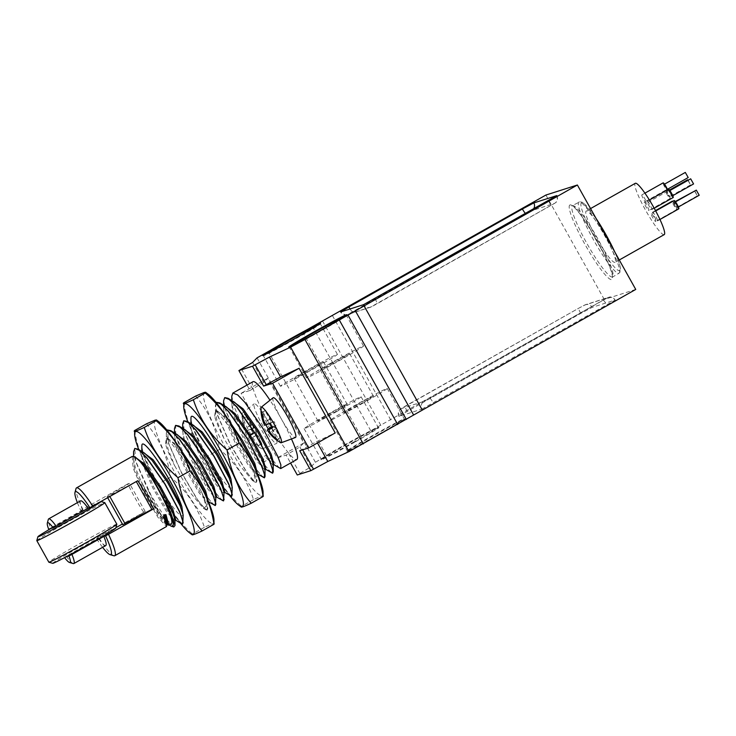 <?xml version="1.0" encoding="UTF-8"?>
<svg xmlns="http://www.w3.org/2000/svg" width="736" height="736" viewBox="0 0 736 736"><rect width="100%" height="100%" fill="white"/><g stroke="black" fill="none" stroke-linecap="round" stroke-linejoin="round"><path stroke-width="0.55" stroke-dasharray="3.68 2.76" d="M116.831 524.207A38.944 1.159 -29.2 0 0 77.372 544.953A38.944 1.159 -29.2 0 0 48.843 562.203M36.8 540.62A38.944 1.159 150.8 0 1 65.329 523.406A38.944 1.159 150.8 0 1 104.76 502.633M100.869 501.538A36.092 1.067 -29.2 0 0 64.345 520.784A36.092 1.067 -29.2 0 0 50.858 528.531M52.753 563.325A36.092 1.067 150.8 0 1 79.166 547.308A36.092 1.067 150.8 0 1 115.736 528.117M354.605 442.226A33.249 0.984 150.8 0 1 320.914 459.908A33.249 0.984 150.8 0 1 349.462 442.86A33.249 0.984 150.8 0 1 378.93 427.478A33.249 0.984 150.8 0 1 354.605 442.226M635.738 289.432L604.274 299.469L326.517 455.63L315.431 462.291L310.988 466.854L297.27 474.987M421.94 409.087L615.222 300.021L592.176 307.354L580.75 313.407L407.229 411.369L399.013 416.41L421.94 409.087A5.695 5.64 -107.7 0 1 424.065 401.341L401.138 408.664L405.251 406.143L578.772 308.182L584.485 305.155L607.412 297.832L424.065 401.341M380.733 433.89A33.249 0.984 150.8 0 1 347.042 451.564A33.249 0.984 150.8 0 1 375.581 434.516A33.249 0.984 150.8 0 1 405.058 419.143A33.249 0.984 150.8 0 1 380.733 433.89M105.8 545.523A25.65 3.698 -119.4 0 1 98.265 538.172L96.536 538.724A36.092 5.207 -119.4 0 0 102.608 547.326M132.25 456.412L133.115 468.087L143.925 493.203L157.927 517.298L166.446 526.553M113.868 555.754A38.944 5.621 60.6 0 1 98.541 537.482L115.856 527.712M122.783 524.722L145.204 511.538L122.388 524.023M143.557 512.063A38.944 5.621 60.6 0 1 127.816 483.883L82.8 509.303A38.944 5.621 60.6 0 1 75.992 488.658M166.778 524.161L166.456 525.072L167.532 524.464L166.575 524.262L167.79 525.007L160.282 515.973L146.271 491.878L141.386 481.74A38.944 5.621 -119.4 0 0 171.267 523.83M96.536 538.724L98.541 537.482M73.269 563.574A25.65 3.698 60.6 0 1 66.341 556.195L98.265 538.172M65.826 556.959L64.428 557.41A22.798 3.294 -119.4 0 0 64.584 557.621M64.428 557.41L66.341 556.195M77.39 502.66A36.092 5.207 -119.4 0 0 80.785 510.545L82.8 509.303M80.583 500.857A25.65 3.698 -119.4 0 0 82.515 509.993L80.785 510.545M291.474 438.96A44.648 6.44 -119.4 0 0 281.152 418.609A44.648 6.44 -119.4 0 0 269.992 400.237M252.945 381.726A44.648 6.44 -119.4 0 0 268.622 422.602A44.648 6.44 -119.4 0 0 285.853 449.567A44.648 6.44 -119.4 0 0 296.838 459.485M262.899 462.53L270.922 457.994L265.733 455.428L264.656 456.035L262.899 462.53L269.137 470.608L272.817 473.046M271.391 472.862L262.734 462.622L246.523 435.086L233.993 406.373L231.785 396.198M279.57 468.243L270.922 457.994M250.369 463.68L232.309 430.569L216.283 410.375L214.645 416.291C216.007 421.516 219.08 428.794 223.845 438.132L239.789 465.483L252.494 480.553L255.162 478.805L252.108 467.774A44.648 6.44 -119.4 0 0 250.369 463.68L253.34 470.092L256.873 481.068L256.312 482.338L252.77 479.854L246.523 471.767L230.322 444.231L217.782 415.527L215.63 406.419L216.651 402.224M252.108 467.774L256.312 478.74L256.284 482.374L255.024 482.108L246.367 471.868L230.156 444.323L217.617 415.619L215.418 405.435L216.485 402.316M263.203 477.489L254.546 467.24L238.344 439.705L225.805 410.992L223.597 400.816M264.638 477.664L260.949 475.235L254.711 467.148L238.51 439.613L225.97 410.9L223.818 401.792L224.839 397.596M223.845 438.132L217.249 421.664L215.473 413.172L216.439 410.357L226.771 418.122L229.871 421.976M256.496 471.445L256.487 474.242L257.563 473.634L256.616 473.432L249.357 464.674L235.851 441.352L225.437 417.045L223.661 408.554L224.627 405.729L223.551 406.336L226.458 406.971M264.997 468.712L264.675 469.623L265.751 469.016L264.794 468.814L257.545 460.046L244.03 436.733L233.616 412.418L231.849 403.935L232.815 401.111L231.739 401.718L234.646 402.353M273.176 464.085L272.863 465.005L273.939 464.398L272.982 464.195L265.733 455.428M214.645 416.291L215.363 410.964L218.27 411.59L225.694 418.729L240.433 439.567M256.487 474.242L248.28 465.281L234.775 441.959L224.36 417.652L223.551 406.336M264.675 469.623L256.468 460.653L242.954 437.34L232.539 413.025L231.739 401.718M272.863 465.005L264.656 456.035M673.173 197.533A4.747 0.681 60.6 0 1 670.919 194.874A4.747 0.681 60.6 0 1 668.5 189.262M670.892 194.313L669.392 190.826L672.29 195.96L670.892 194.313M678.804 208.831A4.747 0.681 60.6 0 1 676.586 206.236A4.747 0.681 60.6 0 1 674.204 201.471A4.747 0.681 60.6 0 1 674.139 200.56M675.068 202.694L677.92 207.267L675.068 202.694M672.695 201.379A4.747 0.681 60.6 0 1 673.109 201.82A4.747 0.681 60.6 0 1 675.915 206.319A4.747 0.681 60.6 0 1 676.927 209.438A4.747 0.681 60.6 0 1 673.992 205.638A4.747 0.681 60.6 0 1 672.253 201.167M673.67 203.145L676.044 207.865L673.67 203.145M669.144 195.445A4.747 0.681 60.6 0 1 670.128 198.499A4.747 0.681 60.6 0 1 667.202 194.7A4.747 0.681 60.6 0 1 665.464 190.228A4.747 0.681 60.6 0 1 669.144 195.445M668.628 195.031L669.245 196.926L666.347 191.802L668.628 195.031M667.58 189.778A4.747 0.681 60.6 0 1 667.81 191.139A4.747 0.681 60.6 0 1 667.791 191.148A4.747 0.681 60.6 0 1 664.847 187.284A4.747 0.681 60.6 0 1 663.145 182.868M666.908 189.575L664.028 184.442L666.908 189.575L667.396 189.308M652.924 213.486A4.747 0.681 60.6 0 1 652.86 212.575A4.747 0.681 60.6 0 1 655.785 216.375A4.747 0.681 60.6 0 1 657.524 220.846A4.747 0.681 60.6 0 1 655.307 218.252A4.747 0.681 60.6 0 1 652.924 213.486M647.864 207.46A4.747 0.681 60.6 0 1 648.848 210.514A4.747 0.681 60.6 0 1 645.923 206.715A4.747 0.681 60.6 0 1 644.184 202.244A4.747 0.681 60.6 0 1 647.864 207.46M664.231 234.609A29.449 4.25 60.6 0 1 664.111 234.655A29.449 4.25 60.6 0 1 645.84 210.671A29.449 4.25 60.6 0 1 635.278 183.328M646.512 203.164A4.747 0.681 60.6 0 1 643.568 199.3A4.747 0.681 60.6 0 1 641.866 194.884A4.747 0.681 60.6 0 1 644.791 198.683A4.747 0.681 60.6 0 1 646.53 203.154A4.747 0.681 60.6 0 1 646.512 203.164M651.829 213.836A4.747 0.681 60.6 0 1 654.626 218.334A4.747 0.681 60.6 0 1 655.647 221.453A4.747 0.681 60.6 0 1 652.712 217.654A4.747 0.681 60.6 0 1 650.974 213.173A4.747 0.681 60.6 0 1 651.829 213.836M649.64 206.89A4.747 0.681 60.6 0 1 647.22 201.268A4.747 0.681 60.6 0 1 650.155 205.068A4.747 0.681 60.6 0 1 651.894 209.548A4.747 0.681 60.6 0 1 649.64 206.89M247.958 429.152A20.387 2.944 60.6 0 1 241.988 414.138A20.387 2.944 60.6 0 1 242.254 413.301A20.387 2.944 60.6 0 1 242.392 413.227A20.387 2.944 60.6 0 1 255.162 430.045A20.387 2.944 60.6 0 1 262.292 448.804A20.387 2.944 60.6 0 1 261.446 448.601A20.387 2.944 60.6 0 1 247.958 429.152M246.919 430.67A39.302 0.57 -23.3 0 0 245.704 431.36L244.692 428.692A39.302 39.256 -82.7 0 1 242.3 418.471A37.462 0.543 -23.3 0 0 243 418.25A39.302 38.07 67.4 0 0 245.474 428.444L247.305 430.845A39.302 0.57 -23.3 0 0 251.344 429.263A37.462 36.285 67.4 0 0 253.782 433.605A39.302 1.748 144.9 0 1 250.028 435.73L255.751 431.646A3.652 0.524 -119.4 0 0 257.039 434.976L261.74 443.394L258.4 445.804A37.462 1.674 144.9 0 1 257.701 446.034A39.302 39.256 -82.7 0 1 250.249 438.638L248.428 436.236A39.302 1.748 144.9 0 1 249.348 435.022A37.462 37.416 -82.7 0 1 246.919 430.67L252.172 428.564A3.652 0.524 -119.4 0 0 250.902 425.215L246.192 416.797L242.3 418.471M246.192 416.797L246.772 416.613L251.473 425.031A3.652 0.524 -119.4 0 0 253.764 428.048L255.125 427.616L257.122 431.195L250.028 435.73L251.04 438.389A39.302 38.07 67.4 0 0 258.4 445.804M261.446 448.601A39.321 39.321 0 0 1 248.428 436.246L254.168 432.142L249.348 435.022M247.02 385.075L250.028 390.457L241.095 393.3L277.224 457.948L286.157 455.096L290.582 463.018M273.084 397.771A22.798 3.294 -119.4 0 0 281.152 418.609A22.798 3.294 -119.4 0 0 295.495 437.469M268.622 422.602A22.798 3.294 60.6 0 1 276.561 443.514A22.798 3.294 60.6 0 1 262.559 425.242A22.798 3.294 60.6 0 1 254.159 403.816A22.798 3.294 60.6 0 1 254.306 403.733A22.798 3.294 60.6 0 1 268.622 422.602M615.002 262.384A29.449 4.25 60.6 0 1 596.73 238.4A29.449 4.25 60.6 0 1 586.169 211.048A29.449 4.25 60.6 0 1 604.348 234.6A29.449 4.25 60.6 0 1 615.121 262.338A29.449 4.25 60.6 0 1 615.002 262.384M545.91 195.049L604.274 299.469M252.623 362.425L263.746 382.315L267.628 378.322L303.756 442.971L299.874 446.954L286.157 455.096M299.754 450.754L316.701 441.582L335.211 432.934M263.746 382.315L250.028 390.457M267.628 378.322L241.095 393.3M303.756 442.971L277.224 457.948M330.252 413.476A16.808 0.497 150.8 0 1 347.291 404.524A16.808 0.497 150.8 0 1 334.972 411.967A16.808 0.497 150.8 0 1 317.943 420.928A16.808 0.497 150.8 0 1 330.252 413.476M306.544 371.045A16.808 0.497 -29.2 0 0 294.225 378.488A16.808 0.497 -29.2 0 0 309.148 370.723A16.808 0.497 -29.2 0 0 323.573 362.084A16.808 0.497 -29.2 0 0 306.544 371.045M304.318 371.754A32.66 0.966 -29.2 0 0 280.398 386.216A32.66 0.966 -29.2 0 0 309.378 371.137A32.66 0.966 -29.2 0 0 337.41 354.356A32.66 0.966 -29.2 0 0 304.318 371.754M264.316 354.899A32.66 0.966 -29.2 0 0 263.359 355.736A32.66 0.966 -29.2 0 0 263.387 355.755A32.66 0.966 -29.2 0 0 292.339 340.648A32.66 0.966 -29.2 0 0 320.372 323.904A32.66 0.966 -29.2 0 0 320.372 323.877A32.66 0.966 -29.2 0 0 319.148 324.254M356.38 405.131A16.808 0.497 150.8 0 1 373.419 396.18A16.808 0.497 150.8 0 1 361.1 403.632A16.808 0.497 150.8 0 1 344.062 412.583A16.808 0.497 150.8 0 1 356.38 405.131M332.663 362.701A16.808 0.497 -29.2 0 0 320.353 370.153A16.808 0.497 -29.2 0 0 335.266 362.379A16.808 0.497 -29.2 0 0 349.701 353.749A16.808 0.497 -29.2 0 0 332.663 362.701M330.446 363.409A32.66 0.966 -29.2 0 0 306.516 377.881A32.66 0.966 -29.2 0 0 335.496 362.793A32.66 0.966 -29.2 0 0 363.529 346.012A32.66 0.966 -29.2 0 0 330.446 363.409M290.444 346.555A32.66 0.966 -29.2 0 0 289.487 347.401A32.66 0.966 -29.2 0 0 289.515 347.41A32.66 0.966 -29.2 0 0 318.467 332.313A32.66 0.966 -29.2 0 0 346.5 315.569A32.66 0.966 -29.2 0 0 346.5 315.532A32.66 0.966 -29.2 0 0 345.276 315.91M260.912 408.094A20.387 2.944 -119.4 0 0 269.983 428.656A20.387 2.944 -119.4 0 0 280.37 442.557M264.629 425.316A39.302 0.57 156.7 0 1 265.843 424.635A37.462 37.416 97.3 0 0 265.908 424.764L271.106 422.519A3.652 0.524 60.6 0 1 271.096 422.519L269.956 423.338M272.007 426.448L273.093 426.098A3.652 0.524 60.6 0 1 275.384 429.116L280.094 437.534L280.664 437.359L275.963 428.932A3.652 0.524 60.6 0 1 274.675 425.601A3.652 0.524 60.6 0 1 274.694 425.592L276.046 425.16L274.05 421.581L272.697 422.013A3.652 0.524 60.6 0 1 270.406 418.986L265.696 410.568L265.126 410.752L269.827 419.17A3.652 0.524 60.6 0 1 271.106 422.519M265.126 410.752L261.225 412.436M265.696 410.568L261.924 412.206M274.05 421.581L270.278 423.218M276.046 425.16L272.706 427.57M280.664 437.359L277.325 439.76M280.094 437.534L277.141 439.622M269.744 422.952L265.843 424.635M246.772 416.613L243 418.25M255.125 427.616L251.344 429.263M257.122 431.195L253.782 433.605M261.74 443.394L257.701 446.034M261.16 443.578L256.459 435.16A3.652 0.524 -119.4 0 0 254.168 432.142M252.816 432.575L250.81 428.996M688.197 177.56L685.308 172.426M688.178 180.219L690.524 184.911L687.626 179.786M694.812 190.964L697.323 195.85L694.425 190.716M699.2 195.252L696.302 190.118M693.57 183.945L690.672 178.811M263.056 491.501A58.871 8.492 60.6 0 1 230.083 455.602A58.871 8.492 60.6 0 1 204.544 392.748A58.871 8.492 60.6 0 1 208.067 394.119M263.111 496.524C264.767 494.804 261.565 495.825 253.506 499.588C247.121 480.111 235.87 463.367 219.77 449.365C216.568 428.858 208.536 411.093 195.647 396.078M183.742 402.794C186.926 423.292 194.966 441.057 207.865 456.09C214.25 475.576 225.492 492.32 241.592 506.313L241.27 507.067M219.77 449.365L207.865 456.09M253.506 499.588L241.592 506.313M229.678 495.484A58.871 8.492 60.6 0 1 187.901 421.884M163.613 515.991L163.677 514.878L164.754 514.271L165.959 514.657M173.77 526.967L164.882 517.445L151.174 495.549A44.648 6.44 60.6 0 1 148.313 490.535C153.539 501.428 158.304 510.352 162.601 517.316C155.167 507.086 148.092 495.227 141.386 481.74M162.601 517.316A41.796 6.026 -119.4 0 0 169.363 524.906M163.677 514.878L164.054 515.734M166.456 525.072L158.249 516.111L144.744 492.789L134.329 468.482L133.52 457.166L136.427 457.801M174.956 519.542L174.533 520.499L166.437 511.492L152.922 488.17L142.508 463.855L141.708 452.548L144.606 453.183M183.144 514.915L182.832 515.835L182.114 515.761L183.154 515.632M182.786 523.876L179.106 521.438L172.859 513.36L156.658 485.824L144.118 457.111L141.919 447.221C143.198 460.929 175.84 517.086 182.114 515.761M151.174 495.549L135.939 461.73L134.716 448.482M164.754 514.271L165.131 515.126M166.575 524.262L159.326 515.504L145.82 492.182L135.396 467.875L133.63 459.384L134.596 456.559L133.52 457.166M174.644 520.453L175.72 519.846L174.763 519.644L167.514 510.885L153.999 487.563L143.584 463.248L141.809 454.765L142.775 451.941L141.708 452.548M148.313 490.535L135.774 461.822L133.566 451.646M181.36 523.692L172.702 513.452L156.492 485.916L143.962 457.203L141.754 447.028M141.864 445.565A44.648 6.44 -119.4 0 0 141.919 447.221M180.578 523.213A58.871 8.492 60.6 0 1 138.791 449.604M134.633 430.523C137.825 451.012 145.857 468.777 158.755 483.819C165.14 503.304 176.382 520.039 192.482 534.042L192.16 534.796M214.01 524.244C215.657 522.532 212.456 523.554 204.396 527.316C198.012 507.84 186.76 491.096 170.66 477.094C167.468 456.587 159.427 438.822 146.538 423.798M170.66 477.094L158.755 483.819M204.396 527.316L192.482 534.042M213.946 519.23A58.871 8.492 60.6 0 1 180.973 483.331A58.871 8.492 60.6 0 1 155.434 420.477A58.871 8.492 60.6 0 1 158.958 421.838M174.736 465.86L190.679 493.212L203.384 508.272L206.052 506.524L202.998 495.503A44.648 6.44 -119.4 0 0 201.268 491.409L183.2 458.298L167.173 438.095L165.536 444.02C166.897 449.236 169.97 456.522 174.736 465.86L168.139 449.392L166.364 440.901L167.33 438.076L177.661 445.85L180.762 449.705M165.536 444.02L166.253 438.684L169.16 439.318L176.585 446.458L191.323 467.296M207.386 499.174L207.267 502.016L199.18 493L185.665 469.688L175.251 445.372L174.561 434.01M174.754 433.936L177.348 434.7M215.887 496.432L215.455 497.389L213.78 496.506M213.468 496.211L207.359 488.382L193.853 465.06L186.061 448.031M185.785 447.322L183.43 440.754L182.749 429.382M182.942 429.318L185.536 430.072M224.066 491.814L223.643 492.77L221.968 491.887M221.646 491.593L215.547 483.764L202.032 460.442L194.249 443.412M193.973 442.704L191.618 436.135L190.808 424.828L191.884 424.221L191.296 424.865M191.121 424.7L193.715 425.454M232.254 487.195L231.941 488.106L231.224 488.042L232.263 487.904M192.124 425.712L191.029 419.492C192.308 433.2 224.949 489.357 231.224 488.042M201.268 491.409L204.231 497.821L207.764 508.797L207.202 510.066L203.66 507.573L197.414 499.496L181.212 471.96L168.673 443.247L167.458 429.999M215.436 505.43L211.839 502.955L205.602 494.868L189.4 467.332L175.858 435.316M175.757 434.948L175.646 425.371M223.624 500.802L220.027 498.336L213.79 490.25L197.579 462.714L184.046 430.698M183.945 430.33L183.825 420.753M231.812 496.184L228.215 493.718L221.968 485.631L205.767 458.096L192.225 426.08M207.386 501.97L208.454 501.363L207.506 501.161L200.247 492.393L186.742 469.08L176.327 444.765L174.552 436.282L174.846 434.286M174.929 434.111L175.518 433.458L174.441 434.065M215.565 497.352L216.642 496.745L212.437 493.24M211.986 492.678L208.435 487.775L194.92 464.453L189.373 452.76M188.977 451.849L184.506 440.146L182.74 431.655L183.034 429.668M183.108 429.493L183.706 428.84L182.629 429.447M223.753 492.724L224.83 492.117L220.616 488.621M220.174 488.06L216.623 483.156L203.108 459.834L197.561 448.141M197.165 447.23L192.694 435.528L190.918 427.036L191.213 425.04M202.998 495.503L207.202 506.46L207.175 510.103L205.914 509.836L197.257 499.588L181.047 472.052L168.516 443.339L166.308 433.164L167.054 430.293M214.093 505.209L205.436 494.96L189.235 467.424L181.084 450.211M181.001 450.018L175.591 435.05M175.499 434.682L174.487 428.545M222.281 500.59L213.624 490.342L197.414 462.806L183.779 430.422M183.687 430.063L182.675 423.927M230.469 495.972L221.812 485.723L205.602 458.188L191.967 425.804M191.866 425.445L190.863 419.299M190.974 417.836A44.648 6.44 -119.4 0 0 191.029 419.492M82.515 509.993L50.6 528.016A25.65 3.698 60.6 0 1 48.328 519.386M48.677 529.23L50.6 528.016M145.204 511.538L129.453 483.368L127.816 483.883M137.761 480.709L109.434 495.779L107.033 496.542L129.453 483.368M107.677 497.692L107.033 496.542M109.82 496.487L109.434 495.779M337.198 411.258A32.66 0.966 150.8 0 1 304.106 428.656A32.66 0.966 150.8 0 1 332.148 411.875A32.66 0.966 150.8 0 1 361.118 396.787A32.66 0.966 150.8 0 1 337.198 411.258M354.237 441.738A32.66 0.966 150.8 0 1 321.144 459.135A32.66 0.966 150.8 0 1 321.144 459.108A32.66 0.966 150.8 0 1 349.177 442.364A32.66 0.966 150.8 0 1 378.129 427.257A32.66 0.966 150.8 0 1 378.157 427.276A32.66 0.966 150.8 0 1 354.237 441.738M363.326 402.923A32.66 0.966 150.8 0 1 330.234 420.311A32.66 0.966 150.8 0 1 358.266 403.54A32.66 0.966 150.8 0 1 387.246 388.452A32.66 0.966 150.8 0 1 363.326 402.923M380.365 433.403A32.66 0.966 150.8 0 1 347.272 450.8A32.66 0.966 150.8 0 1 347.272 450.763A32.66 0.966 150.8 0 1 375.305 434.019A32.66 0.966 150.8 0 1 404.257 418.913A32.66 0.966 150.8 0 1 404.285 418.931A32.66 0.966 150.8 0 1 380.365 433.403M614.716 251.822A38.944 5.621 60.6 0 1 619.638 270.673A38.944 5.621 60.6 0 1 598.488 244.186A38.944 5.621 60.6 0 1 580.925 205.261A38.944 5.621 60.6 0 1 596.105 218.528M569.977 204.939A42.743 6.164 -119.4 0 0 596.05 262.54A42.743 6.164 -119.4 0 0 606.436 259.228A42.743 6.164 -119.4 0 0 569.977 204.939M288.779 453.615L299.902 473.506M299.874 446.954L310.988 466.854M302.376 449.273L302.68 449.825M316.701 441.582L317.464 442.952M332.414 315.578L390.779 420.008M322.534 321.006L380.898 425.436M312.414 326.37L370.778 430.799M302.533 331.798L360.898 436.227M268.152 351.21L326.517 455.63M257.066 357.862L315.431 462.291M241.537 369.076L252.65 388.976M348.34 314.18L371.266 306.857L376.979 303.83L554.604 203.348L531.677 210.671L525.964 213.698L348.34 314.18A5.695 5.64 -107.7 0 1 340.648 311.981M618.93 273.258A40.848 5.897 -119.4 0 0 619.086 273.185A40.848 5.897 -119.4 0 0 604.44 235.253A40.848 5.897 -119.4 0 0 579.094 201.977A40.848 5.897 -119.4 0 0 578.928 202.05A40.848 5.897 -119.4 0 0 593.575 239.982A40.848 5.897 -119.4 0 0 618.93 273.258M572.544 205.675A40.848 5.897 60.6 0 1 597.89 238.952A40.848 5.897 60.6 0 1 612.545 276.883A40.848 5.897 60.6 0 1 587.328 244.214A40.848 5.897 60.6 0 1 572.378 205.749A40.848 5.897 60.6 0 1 572.544 205.675M269.827 419.17L264.344 422.243M270.406 418.986L264.408 422.4M272.697 422.013L266.23 424.801M275.963 428.932L269.965 432.345M275.384 429.116L269.864 432.216M273.093 426.098L272.191 426.742M271.096 422.519L265.926 424.755M251.473 425.031L245.474 428.444M253.764 428.048L247.305 430.845M257.039 434.976L251.04 438.389M256.459 435.16L250.249 438.638M252.172 428.564L245.704 431.36L252.172 428.564M250.902 425.215L244.692 428.692M580.75 313.407A5.695 0.819 60.6 0 1 578.744 308.191A5.695 0.819 60.6 0 1 578.772 308.182M584.485 305.155A5.695 5.64 -107.7 0 1 592.176 307.354M407.229 411.369A5.695 0.819 60.6 0 1 405.232 406.152A5.695 0.819 60.6 0 1 405.251 406.143M607.412 297.832A5.695 5.64 -107.7 0 1 615.103 300.03M399.013 416.41A5.695 5.64 -107.7 0 1 401.138 408.664M603.299 300.352A5.695 0.819 60.6 0 1 606.878 305.072M429.778 398.314A5.695 0.819 60.6 0 1 433.357 403.034M533.379 209.18A5.695 5.64 -107.7 0 1 531.677 210.671M352.452 311.659A5.695 0.819 60.6 0 1 350.088 308.964M556.784 195.693A5.695 5.64 -107.7 0 1 554.604 203.348M548.513 200.643A5.695 0.819 60.6 0 1 550.519 205.859A5.695 0.819 60.6 0 1 550.491 205.868M371.266 306.857A5.695 5.64 -107.7 0 1 363.575 304.658M375.001 298.604A5.695 0.819 60.6 0 1 376.998 303.821A5.695 0.819 60.6 0 1 376.979 303.83M231.822 400.614L231.849 403.935M273.608 464.582L272.982 464.195M215.473 413.172L215.418 405.435M256.616 473.432L257.591 474.039M223.661 408.554L223.634 405.242M264.794 468.814L265.429 469.2M252.494 480.553L255.024 482.108M216.439 410.357L215.363 410.964M218.27 411.59L216.283 410.375M256.809 473.331L256.873 481.068M241.988 414.138A39.321 39.321 0 0 0 245.704 431.36M347.291 404.524L323.573 362.084M317.943 420.928L294.225 378.488M337.41 354.356L320.372 323.877L320.602 323.104M280.398 386.216L263.359 355.736M263.387 355.755L262.586 355.525M373.419 396.18L349.701 353.749M344.062 412.583L320.353 370.153M363.529 346.012L346.5 315.532M306.516 377.881L289.487 347.401M346.5 315.569L346.72 314.769M289.515 347.41L288.714 347.19M595.948 218.252L582.599 202.418L579.977 201.71L571.9 205.868C576.628 202.409 617.421 274.252 612.186 277.233L619.086 273.185L620.457 271.409L620.669 269.873L619.574 264.086L614.873 252.108M590.548 208.582L586.169 211.048M619.28 259.983L615.121 262.338M262.292 448.804L276.561 443.514M242.254 413.301L254.159 403.816M644.911 193.163L641.866 194.884M667.81 191.139L646.53 203.154M665.464 190.228L644.184 202.244M670.128 198.499L648.848 210.514M655.509 210.616L650.974 213.173M676.927 209.438L655.647 221.453M655.702 210.974L652.86 212.575M659.962 219.475L657.524 220.846M649.41 200.036L647.22 201.268M654.212 208.233L651.894 209.548M664.498 184.175L664.028 184.442M669.466 190.044L666.347 191.802M690.524 184.911L669.245 196.926M675.252 201.544L673.146 202.731M697.323 195.85L676.044 207.865M675.492 201.866L675.022 202.133M678.39 207L677.92 207.267M669.861 190.569L669.392 190.826M672.75 195.693L672.29 195.96M398.884 416.42C397.486 408.765 400.182 410.246 400.283 409.179L578.744 308.191L585.525 304.695L608.451 297.381C609.242 297.914 609.436 294.814 615.222 300.021M556.867 195.592C558.256 203.246 555.56 201.774 555.459 202.832L370.217 307.317L347.291 314.64L345.285 314.916L340.52 312M133.602 456.32L133.63 459.384M175.389 520.03L174.763 519.644M141.79 451.444L141.809 454.765M167.173 438.095L169.16 439.318M207.699 501.06L207.764 508.797M167.33 438.076L166.253 438.684M203.384 508.282L205.914 509.836M166.308 433.164L166.364 440.901M208.481 501.759L207.506 501.161M174.524 432.961L174.552 436.282M216.32 496.929L215.685 496.542M182.712 428.343L182.74 431.655M224.498 492.301L223.873 491.915M190.9 423.724L190.918 427.036M304.106 428.656L321.144 459.135L320.914 459.908M361.118 396.787L378.157 427.276M378.129 427.257L378.93 427.478M330.234 420.311L347.272 450.8M387.246 388.452L404.285 418.931M347.272 450.763L347.042 451.564M404.257 418.913L405.058 419.143"/><path stroke-width="1.1" d="M48.843 562.203A38.944 1.159 -29.2 0 0 48.88 562.23A38.944 1.159 -29.2 0 0 83.407 544.217A38.944 1.159 -29.2 0 0 116.84 524.244A38.944 1.159 -29.2 0 0 116.831 524.207L104.788 502.66A38.944 1.159 150.8 0 1 71.364 522.67A38.944 1.159 150.8 0 1 36.8 540.656A38.944 1.159 150.8 0 1 36.8 540.62L48.843 562.203M50.858 528.531A36.092 1.067 -29.2 0 0 37.895 536.746A36.092 1.067 -29.2 0 0 69.929 520.104A36.092 1.067 -29.2 0 0 100.887 501.547L104.76 502.633A38.944 1.159 150.8 0 1 104.788 502.66M116.84 524.244L115.736 528.117A36.092 1.067 150.8 0 1 84.75 546.627A36.092 1.067 150.8 0 1 52.753 563.325L48.88 562.23M290.582 463.018L297.27 474.987L310.868 470.644L327.814 461.481L348.984 451.582L635.738 289.432L577.374 185.003L545.91 195.049L257.066 357.862L252.623 362.425L238.915 370.567L247.02 385.075M102.608 547.326A36.092 5.207 -119.4 0 0 110.078 554.659A36.092 5.207 -119.4 0 0 105.588 535.836L103.859 536.388A25.65 3.698 -119.4 0 1 105.8 545.523L73.876 563.546A25.65 3.698 60.6 0 1 73.269 563.574L69.478 562.47A22.798 3.294 -119.4 0 0 68.945 555.965L65.826 556.959M166.575 524.262L168.802 525.219L165.959 514.657L163.613 515.991L166.787 525.578L164.054 515.734M168.802 525.219L171.267 523.83A38.944 5.621 -119.4 0 0 169.409 512.716A38.944 5.621 -119.4 0 0 138.386 459.595L135.212 457.056L132.25 456.412L76.498 487.894A38.944 5.621 60.6 0 1 92.745 506.129L137.761 480.709A38.944 5.621 60.6 0 1 153.511 508.889L151.864 509.413L136.289 481.537M153.511 508.889L108.486 534.308A38.944 5.621 60.6 0 1 112.939 544.594A38.944 5.621 60.6 0 1 114.788 555.717L166.446 526.553L166.787 525.578M114.788 555.717A38.944 5.621 60.6 0 1 113.868 555.754L110.078 554.659M122.388 524.023L115.856 527.712M92.745 506.129L89.847 507.656A36.092 5.207 -119.4 0 0 74.971 492.467L75.992 488.658A38.944 5.621 60.6 0 1 76.498 487.894M108.486 534.308L105.588 535.836M73.876 563.546A25.65 3.698 60.6 0 0 71.935 554.41L103.859 536.388M64.584 557.621A22.798 3.294 -119.4 0 0 69.478 562.47M71.935 554.41L68.945 555.965M89.847 507.656L88.108 508.208A25.65 3.698 -119.4 0 0 80.583 500.857L48.659 518.88A25.65 3.698 60.6 0 1 56.194 526.231L88.108 508.208M74.971 492.467A36.092 5.207 -119.4 0 0 77.39 502.66M269.992 400.237A44.648 6.44 -119.4 0 0 252.945 381.726L232.852 393.07L237.636 394.882L244.895 402.39L263.148 428.775L277.73 456.32L280.867 464.876L280.701 468.565L272.982 464.195M231.822 400.614L231.785 396.198L232.852 393.07M280.839 468.51L296.838 459.485A44.648 6.44 -119.4 0 0 291.474 438.96M219.862 402.923L228.694 411.544L246.946 437.92L261.528 465.474L265.052 476.45L264.997 468.712L261.896 459.43L249.44 436.273L233.882 414.11L226.458 406.971L219.862 402.923L216.485 402.316L221.26 404.128L228.528 411.636L246.781 438.012L261.363 465.566L264.5 474.122L264.334 477.811L257.591 474.039M265.052 476.45L264.472 477.756M223.634 405.242L223.597 400.816L224.664 397.698L229.448 399.51L236.716 407.008L254.96 433.394L269.542 460.948L272.679 469.504L272.513 473.193L264.794 468.814M224.839 397.596L228.05 398.305L236.872 406.916L255.125 433.302L269.707 460.856L273.24 471.831L272.651 473.138M229.871 421.976L242.328 440.284L254.785 463.441L257.453 473.699M224.526 405.784L234.95 413.503L250.516 435.666L262.973 458.822L265.751 469.016L264.675 469.623M232.714 401.166L243.138 408.876L258.695 431.048L271.161 454.195L273.939 464.398L272.863 465.005M240.433 439.567L253.718 464.048L256.496 471.445M228.05 398.305L234.646 402.353L242.061 409.483L257.618 431.655L270.084 454.802L273.176 464.085L273.24 471.831M649.41 200.036L668.5 189.262A4.747 0.681 60.6 0 1 671.434 193.053A4.747 0.681 60.6 0 1 673.173 197.533L654.212 208.233M655.702 210.974L674.139 200.56A4.747 0.681 60.6 0 1 677.065 204.36A4.747 0.681 60.6 0 1 678.804 208.831L659.962 219.475M655.509 210.616L672.253 201.167A4.747 0.681 60.6 0 1 672.695 201.379M644.911 193.163L663.145 182.868A4.747 0.681 60.6 0 1 665.169 185.159A4.747 0.681 60.6 0 1 667.58 189.778M590.548 208.582L635.278 183.328A29.449 4.25 60.6 0 1 653.458 206.88A29.449 4.25 60.6 0 1 664.231 234.609L619.28 259.983M238.915 370.567L252.503 366.224L263.626 386.115L272.559 383.263L308.688 447.911L299.754 450.754L310.868 470.644M272.191 426.742L267.352 430.192A39.321 39.321 0 0 0 280.37 442.557A20.387 2.944 -119.4 0 0 281.226 442.759L295.495 437.469A22.798 3.294 -119.4 0 0 287.518 416.493A22.798 3.294 -119.4 0 0 273.24 397.698A22.798 3.294 -119.4 0 0 273.084 397.771L261.179 407.256A20.387 2.944 -119.4 0 0 260.912 408.094A39.321 39.321 0 0 0 264.629 425.316L265.926 424.755A37.462 37.416 97.3 0 0 268.272 428.978A39.302 1.748 -35.1 0 0 267.352 430.192L269.183 432.593A39.302 39.256 97.3 0 0 276.626 439.99A37.462 1.674 -35.1 0 0 277.325 439.76A39.302 38.07 -112.6 0 1 269.965 432.345L268.953 429.686A39.302 1.748 -35.1 0 0 272.706 427.57A37.462 36.285 -112.6 0 1 270.278 423.218A39.302 0.57 156.7 0 1 266.23 424.801L264.408 422.4A39.302 38.07 -112.6 0 1 261.924 412.206A37.462 0.543 156.7 0 1 261.225 412.436A39.302 39.256 97.3 0 0 263.617 422.648L264.629 425.316L265.926 424.755M263.626 386.115L280.572 376.942L299.083 368.285L335.211 432.934L308.688 447.911M252.503 366.224L269.459 357.052L290.619 347.153L304.943 339.462L577.374 185.003M313.039 332.442A33.249 0.984 -29.2 0 0 288.714 347.19A33.249 0.984 -29.2 0 0 318.182 331.816A33.249 0.984 -29.2 0 0 346.72 314.769A33.249 0.984 -29.2 0 0 313.039 332.442M286.911 340.777A33.249 0.984 -29.2 0 0 262.586 355.525A33.249 0.984 -29.2 0 0 292.054 340.152A33.249 0.984 -29.2 0 0 320.602 323.104A33.249 0.984 -29.2 0 0 286.911 340.777M363.575 304.658L556.867 195.592L533.812 202.924L522.385 208.978L348.873 306.949L340.648 311.981L363.575 304.658M272.559 383.263L299.083 368.285M319.148 324.254A32.66 0.966 -29.2 0 0 287.279 341.265A32.66 0.966 -29.2 0 0 264.316 354.899M345.276 315.91A32.66 0.966 -29.2 0 0 313.407 332.93A32.66 0.966 -29.2 0 0 290.444 346.555M281.226 442.759A20.387 2.944 -119.4 0 0 274.086 424A20.387 2.944 -119.4 0 0 261.317 407.183A20.387 2.944 -119.4 0 0 261.179 407.256M268.925 429.704L272.458 427.184L268.925 429.704M277.141 439.622L276.626 439.99M269.956 423.338L272.007 426.448M271.74 426.53L268.272 428.978M664.498 184.175L685.308 172.426L688.206 177.56L667.396 189.308M669.466 190.044L687.626 179.786L688.178 180.219M675.252 201.544L694.812 190.964M675.492 201.866L696.302 190.118L699.2 195.252L678.39 207M669.861 190.569L690.672 178.811L693.57 183.945L672.75 195.693M205.583 392.251L208.067 394.119A58.871 8.492 60.6 0 1 240.644 439.935A58.871 8.492 60.6 0 1 263.056 491.501L263.111 496.524L251.206 503.249C238.28 488.152 230.239 470.396 227.084 449.954C210.984 435.96 199.741 419.216 193.356 399.731C185.288 403.494 182.086 404.515 183.742 402.794L195.647 396.078L204.139 392.463L205.583 392.251L205.261 393.006C221.361 407.008 232.613 423.752 238.998 443.228C251.878 458.252 259.918 476.017 263.111 496.524M241.592 506.313C239.945 508.033 243.147 507.012 251.206 503.249M238.998 443.228L227.084 449.954M205.261 393.006L193.356 399.731M187.901 421.884A58.871 8.492 60.6 0 1 183.798 407.818L183.742 402.794M183.798 407.818A58.871 8.492 60.6 0 1 184.902 403.834A58.871 8.492 60.6 0 1 225.906 459.972A58.871 8.492 60.6 0 1 238.786 505.209A58.871 8.492 60.6 0 1 234.333 501.014A58.871 8.492 60.6 0 1 229.678 495.484M169.363 524.906A41.796 6.026 -119.4 0 0 171.681 526.36A41.796 6.026 -119.4 0 0 158.884 489.679L170.559 512.035L175.012 525.513L173.77 526.967L171.681 526.36M138.386 459.595C144.118 465.686 150.954 475.714 158.884 489.679M135.212 457.056L143.842 464.94L159.399 487.103L171.865 510.26L174.956 519.542L175.012 525.513M134.716 448.482L138.018 449.135L144.606 453.183L152.03 460.313L167.587 482.485L180.053 505.632L183.144 514.915L182.786 523.876L181.36 523.692L174.763 519.644M138.018 449.135L146.841 457.746L165.094 484.132L179.676 511.686L183.209 522.661M165.131 515.126L167.532 524.464L166.456 525.072M134.458 456.642L144.918 464.333L160.476 486.496L172.942 509.652L175.72 519.846L174.644 520.453M142.683 451.996L153.106 459.706L168.664 481.878L181.875 506.773C174.938 484.003 142.241 434.47 141.864 445.565L141.79 451.444M183.154 515.632L181.875 506.773M133.602 456.32L133.566 451.646L134.854 448.426L139.417 450.34L146.676 457.838L164.928 484.224L179.51 511.778L182.648 520.324L182.62 523.968M138.791 449.604A58.871 8.492 60.6 0 1 134.688 435.546A58.871 8.492 60.6 0 1 135.792 431.563A58.871 8.492 60.6 0 1 176.796 487.692A58.871 8.492 60.6 0 1 189.676 532.928A58.871 8.492 60.6 0 1 185.233 528.733A58.871 8.492 60.6 0 1 180.578 523.213M192.482 534.042C190.836 535.762 194.037 534.741 202.096 530.969C189.17 515.881 181.13 498.116 177.974 477.682C161.874 463.68 150.632 446.945 144.247 427.45C136.178 431.222 132.977 432.244 134.633 430.523L134.688 435.546M156.474 419.971L156.152 420.734C172.252 434.737 183.503 451.472 189.888 470.957C202.75 485.916 210.79 503.682 214.01 524.244L213.946 519.23A58.871 8.492 60.6 0 0 191.535 467.664A58.871 8.492 60.6 0 0 158.958 421.838L156.474 419.971L155.038 420.182L146.538 423.798L134.633 430.523M214.01 524.244L202.096 530.969M189.888 470.957L177.974 477.682M156.152 420.734L144.247 427.45M191.323 467.296L204.608 491.777L207.386 499.174M167.458 429.999L170.752 430.652L177.348 434.7L184.773 441.83L200.33 464.002L212.787 487.149L215.887 496.432L215.436 505.43M186.061 448.031L185.785 447.322M175.646 425.371L178.94 426.024L185.536 430.072L192.952 437.212L208.509 459.374L220.975 482.531L224.066 491.814L223.624 500.802M194.249 443.412L193.973 442.704M183.825 420.753L187.128 421.406L193.715 425.454L201.14 432.593L216.697 454.756L229.163 477.912L232.254 487.195L231.812 496.184M170.752 430.652L179.584 439.263L197.837 465.649L212.419 493.203L215.942 504.169M178.94 426.024L187.763 434.645L206.016 461.03L220.598 488.575L224.13 499.551M187.128 421.406L195.951 430.026L214.204 456.403L228.786 483.957L232.318 494.932M180.762 449.705L193.218 468.013L205.684 491.17L208.343 501.428M175.416 433.513L185.849 441.223L201.406 463.395L213.863 486.542L216.642 496.745L215.565 497.352M212.437 493.24L211.986 492.678M189.373 452.76L188.977 451.849M183.604 428.895L194.028 436.604L209.585 458.767L222.051 481.924L224.83 492.117L223.753 492.724M220.616 488.621L220.174 488.06M197.561 448.141L197.165 447.23M191.792 424.267L202.216 431.986L217.773 454.149L230.984 479.053C224.048 456.274 191.351 406.741 190.974 417.836L190.9 423.724M232.263 487.904L230.984 479.053M167.054 430.293L167.587 429.944L172.16 431.848L179.418 439.355L197.671 465.741L212.253 493.295L215.39 501.842L215.225 505.54L208.481 501.759M174.524 432.961L174.487 428.545L175.564 425.417L180.338 427.23L187.606 434.737L205.859 461.122L220.441 488.667L223.569 497.223L223.404 500.912L215.685 496.542M182.712 428.343L182.675 423.927L183.742 420.799L188.526 422.611L195.785 430.118L214.038 456.495L228.62 484.049L231.757 492.605L231.592 496.294L223.873 491.915M56.194 526.231L53.194 527.786A22.798 3.294 -119.4 0 0 47.306 523.195L48.328 519.386A25.65 3.698 60.6 0 1 48.659 518.88M53.194 527.786L48.677 529.23A22.798 3.294 -119.4 0 1 47.306 523.195M151.864 509.413L122.783 524.722L107.677 497.692M125.175 523.958L109.82 496.487M596.105 218.528A38.944 5.621 60.6 0 1 614.716 251.822M302.68 449.825L313.499 469.163M317.464 442.952L327.814 461.481M255.134 364.743L266.248 384.634M269.459 357.052L280.572 376.942M290.619 347.153L348.984 451.582M304.943 339.462L363.308 443.891M339.324 320.05L397.688 424.479M347.962 315.026L406.318 419.456M355.24 310.564L413.604 414.994M363.878 305.541L422.234 409.961M264.344 422.243L263.617 422.648M269.864 432.216L269.183 432.593M525.624 213.569A5.695 0.819 60.6 0 1 522.385 208.978M533.812 202.924A5.695 5.64 -107.7 0 1 533.379 209.18M350.088 308.964A5.695 0.819 60.6 0 1 348.873 306.949M37.895 536.746L36.8 540.62M614.873 252.108L610.779 243.634L595.948 218.252M238.786 505.209L241.27 507.067M189.676 532.928L192.16 534.796M191.884 424.221L190.808 424.828"/></g></svg>
